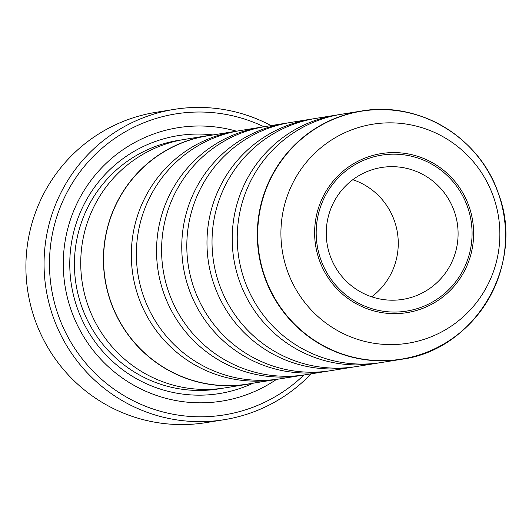 <?xml version="1.0" encoding="UTF-8"?>
<svg xmlns="http://www.w3.org/2000/svg" width="532" height="532" viewBox="0 0 532 532"><rect width="100%" height="100%" fill="white"/><g stroke="black" fill="none" stroke-linecap="round" stroke-linejoin="round"><path stroke-width="0.8" d="M303.16 375.1A125.725 124.056 -99.2 0 1 300.647 375.532A125.725 124.056 -99.2 0 1 163.776 293.185A125.725 124.056 -99.2 0 1 260.633 127.281A125.725 124.056 -99.2 0 1 263.16 126.902M328.384 371.037A125.725 124.056 -99.2 0 1 325.863 371.469A125.725 124.056 -99.2 0 1 188.993 289.122A125.725 124.056 -99.2 0 1 285.857 123.218A125.725 124.056 -99.2 0 1 288.377 122.839M353.6 366.974A125.725 124.056 -99.2 0 1 351.087 367.406A125.725 124.056 -99.2 0 1 214.21 285.059A125.725 124.056 -99.2 0 1 311.074 119.155A125.725 124.056 -99.2 0 1 313.601 118.776M378.824 362.904A125.725 124.056 -99.2 0 1 376.304 363.343A125.725 124.056 -99.2 0 1 239.433 280.996A125.725 124.056 -99.2 0 1 336.291 115.092A125.725 124.056 -99.2 0 1 338.817 114.706M277.943 379.163A125.725 124.056 -99.2 0 1 275.423 379.595A125.725 124.056 -99.2 0 1 138.553 297.255A125.725 124.056 -99.2 0 1 235.417 131.351A125.725 124.056 -99.2 0 1 237.944 130.965M300.647 375.532L280.47 378.784A125.725 124.056 -99.2 0 1 143.6 296.437A125.725 124.056 -99.2 0 1 240.457 130.533L260.633 127.281M325.863 371.469L305.687 374.721A125.725 124.056 -99.2 0 1 168.817 292.374A125.725 124.056 -99.2 0 1 265.681 126.47L285.857 123.218M351.087 367.406L330.911 370.658A125.725 124.056 -99.2 0 1 194.04 288.311A125.725 124.056 -99.2 0 1 290.898 122.407L311.074 119.155M376.304 363.343L356.127 366.595A125.725 124.056 -99.2 0 1 219.257 284.248A125.725 124.056 -99.2 0 1 316.114 118.343L336.291 115.092M491.349 293.943A125.725 124.056 -99.2 0 1 401.421 359.293L381.344 362.525A125.725 124.056 -99.2 0 1 244.474 280.178A125.725 124.056 -99.2 0 1 341.338 114.274L361.414 111.042A125.725 124.056 -99.2 0 1 467.315 144.824M467.535 206.875A78.975 77.925 80.8 0 0 367.905 158.662A78.975 77.925 80.8 0 0 320.723 259.363A78.975 77.925 80.8 0 0 420.347 307.576A78.975 77.925 80.8 0 0 467.535 206.875M454.255 211.237A66.793 65.901 80.8 0 0 381.544 167.494A66.793 65.901 80.8 0 0 330.086 255.626A66.793 65.901 80.8 0 0 402.797 299.376A66.793 65.901 80.8 0 0 454.255 211.237M371.695 296.809A66.793 65.901 80.8 0 0 394.425 220.88A66.793 65.901 80.8 0 0 352.816 179.696M174.177 109.379L156.016 112.305A157.159 155.071 80.8 0 0 34.939 319.685A157.159 155.071 80.8 0 0 206.03 422.621L224.185 419.695A157.159 155.071 -99.2 0 1 53.1 316.759A157.159 155.071 -99.2 0 1 174.177 109.379A157.159 155.071 -99.2 0 1 271.034 125.605M263.932 126.762A152.445 150.416 80.8 0 0 98.779 151.168A152.445 150.416 80.8 0 0 58.241 315.07A152.445 150.416 80.8 0 0 303.938 374.987M311.04 373.856A157.159 155.071 -99.2 0 1 224.185 419.695M253.811 383.08A125.885 124.209 -99.2 0 1 247.713 384.224L225.009 387.881A125.885 124.209 -99.2 0 1 87.973 305.435A125.885 124.209 -99.2 0 1 184.95 139.324L207.646 135.667A125.885 124.209 -99.2 0 1 213.798 134.829M276.44 379.429A138.46 136.618 -99.2 0 1 71.241 310.422A138.46 136.618 -99.2 0 1 99.856 169.741A138.46 136.618 -99.2 0 1 236.434 131.185M252.973 383.259A130.599 128.864 -99.2 0 1 77.28 308.015A130.599 128.864 -99.2 0 1 212.953 134.929M247.713 384.224A125.885 124.209 -99.2 0 1 110.669 301.777A125.885 124.209 -99.2 0 1 207.646 135.667M275.423 379.595L247.686 384.071A125.725 124.056 -99.2 0 1 110.816 301.724A125.725 124.056 -99.2 0 1 207.673 135.82L235.417 131.351M401.421 359.293A125.725 124.056 -99.2 0 1 264.55 276.946A125.725 124.056 -99.2 0 1 361.414 111.042C418.744 100.661 479.817 137.402 498.351 193.389C525.789 263.919 475.601 349.857 401.421 359.293M264.896 276.859A125.565 123.896 80.8 0 0 423.306 353.521A125.565 123.896 80.8 0 0 498.331 193.409A125.565 123.896 80.8 0 0 339.921 116.747A125.565 123.896 80.8 0 0 264.896 276.859M493.483 196.86A110.915 109.439 -99.2 0 1 427.216 338.292A110.915 109.439 -99.2 0 1 287.293 270.575A110.915 109.439 -99.2 0 1 353.561 129.15A110.915 109.439 -99.2 0 1 493.483 196.86M319.253 259.889A80.551 79.481 80.8 0 0 420.872 309.065A80.551 79.481 80.8 0 0 469.005 206.35A80.551 79.481 80.8 0 0 367.379 157.173A80.551 79.481 80.8 0 0 319.253 259.889M221.851 388.347A125.885 124.209 -99.2 0 1 81.662 306.452A125.885 124.209 -99.2 0 1 181.804 139.869"/></g></svg>
